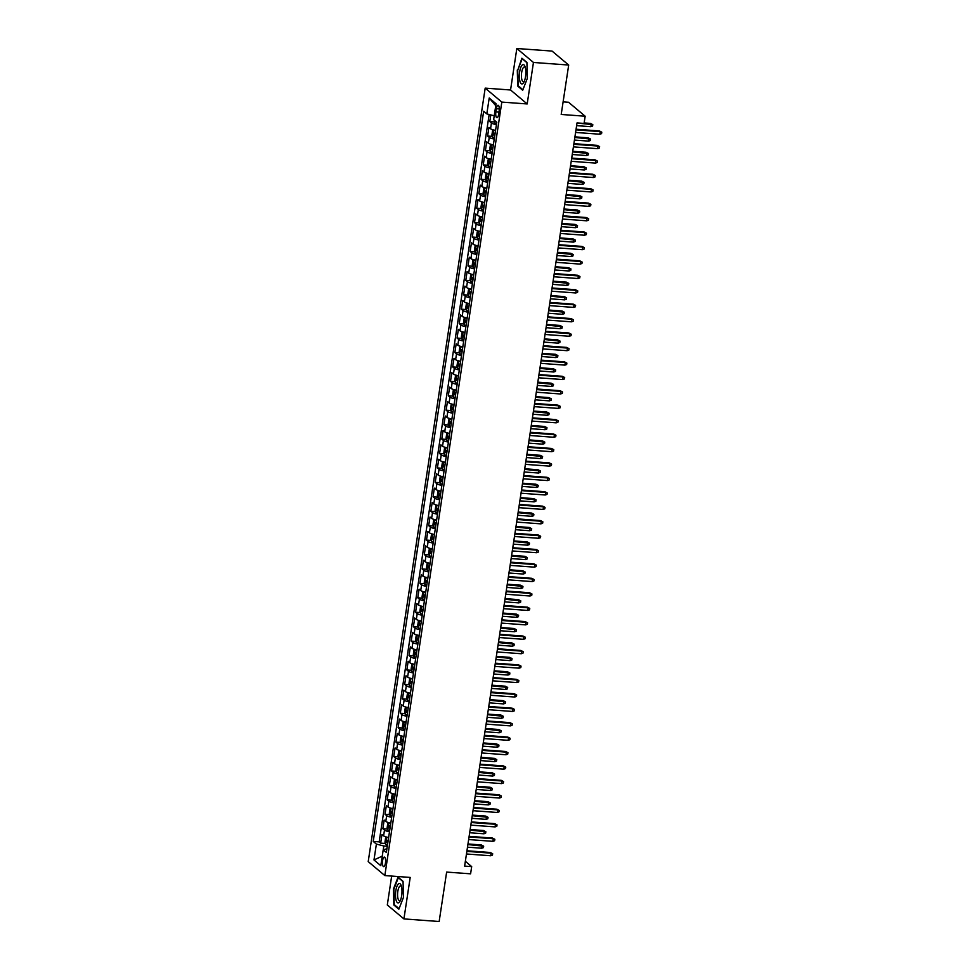 <?xml version="1.0" encoding="UTF-8"?>
<svg xmlns="http://www.w3.org/2000/svg" width="970" height="970" viewBox="0 0 970 970"><rect width="100%" height="100%" fill="white"/><g stroke="black" fill="none" stroke-linecap="round" stroke-linejoin="round"><path stroke-width="1.45" d="M385.454 863.082A4.789 1.564 -85.8 0 0 384.362 857.104A4.789 1.564 -85.8 0 0 382.58 860.669A4.789 1.564 -85.8 0 0 383.671 866.646A4.789 1.564 -85.8 0 0 385.454 863.082M391.674 876.08L387.309 904.962L403.92 918.917L439.155 921.5L446.636 872.078L470.595 873.824L471.687 866.61L465.357 861.299M485.194 88.124L368.212 861.615L384.835 875.57L501.817 102.093L485.194 88.124L510.559 89.992L527.183 103.948L533.451 62.456L516.828 48.5L510.559 89.992M516.828 48.5L552.063 51.083L568.687 65.038L561.206 114.46L585.165 116.218L568.553 102.262L563.121 101.862M533.451 62.456L568.687 65.038M490.796 114.921L489.789 121.602L494.494 121.953M495.561 130.38A5.978 1.297 -171.4 0 1 490.553 128.755L488.916 127.373L487.607 136.03L492.311 136.382M493.378 144.809A5.978 1.297 8.6 0 1 488.371 143.184L486.734 141.802L485.424 150.459L490.129 150.811M491.196 159.238A5.978 1.297 8.6 0 1 486.188 157.613L484.551 156.243L483.242 164.9L487.946 165.239M489.013 173.666A5.978 1.297 8.6 0 1 484.006 172.042L482.369 170.671L481.059 179.329L485.764 179.668M486.831 188.107A5.978 1.297 8.6 0 1 481.823 186.47L480.186 185.1L478.877 193.757L483.581 194.097M484.648 202.536A5.978 1.297 8.6 0 1 479.641 200.911L478.004 199.529L476.694 208.186L481.399 208.538M482.466 216.965A5.978 1.297 8.6 0 1 477.458 215.34L475.821 213.958L474.512 222.615L479.216 222.967M480.283 231.393A5.978 1.297 8.6 0 1 475.276 229.769L473.639 228.387L472.329 237.044L477.034 237.395M478.101 245.822A5.978 1.297 8.6 0 1 473.093 244.197L471.456 242.815L470.147 251.485L474.851 251.824M475.918 260.251A5.978 1.297 8.6 0 1 470.911 258.626L469.274 257.256L467.964 265.913L472.669 266.253M473.736 274.692A5.978 1.297 8.6 0 1 468.728 273.055L467.091 271.685L465.782 280.342L470.486 280.682M471.553 289.121A5.978 1.297 8.6 0 1 466.546 287.496L464.909 286.114L463.599 294.771L468.304 295.11M469.371 303.549A5.978 1.297 8.6 0 1 464.363 301.925L462.726 300.542L461.417 309.2L466.121 309.551M467.188 317.978A5.978 1.297 8.6 0 1 462.181 316.353L460.544 314.971L459.234 323.628L463.939 323.98M465.006 332.407A5.978 1.297 8.6 0 1 459.998 330.782L458.361 329.4L457.052 338.069L461.756 338.409M462.823 346.836A5.978 1.297 8.6 0 1 457.816 345.211L456.179 343.841L454.869 352.498L459.574 352.837M460.641 361.276A5.978 1.297 8.6 0 1 455.633 359.64L453.996 358.269L452.687 366.927L457.391 367.266M458.458 375.705A5.978 1.297 8.6 0 1 453.451 374.068L451.814 372.698L450.504 381.355L455.209 381.695M456.276 390.134A5.978 1.297 8.6 0 1 451.268 388.509L449.631 387.127L448.322 395.784L453.026 396.136M454.093 404.563A5.978 1.297 8.6 0 1 449.086 402.938L447.449 401.556L446.139 410.213L450.844 410.565M451.911 418.991A5.978 1.297 8.6 0 1 446.903 417.367L445.266 415.984L443.957 424.642L448.661 424.993M449.728 433.42A5.978 1.297 8.6 0 1 444.721 431.795L443.084 430.425L441.774 439.083L446.479 439.422M447.546 447.849A5.978 1.297 8.6 0 1 442.538 446.224L440.901 444.854L439.592 453.511L444.296 453.851M445.363 462.29A5.978 1.297 8.6 0 1 440.356 460.653L438.719 459.283L437.409 467.94L442.114 468.28M443.181 476.719A5.978 1.297 8.6 0 1 438.173 475.094L436.536 473.712L435.227 482.369L439.931 482.72M440.998 491.147A5.978 1.297 8.6 0 1 435.991 489.523L434.354 488.14L433.044 496.798L437.749 497.149M438.816 505.576A5.978 1.297 8.6 0 1 433.808 503.951L432.171 502.569L430.862 511.226L435.566 511.578M436.633 520.005A5.978 1.297 8.6 0 1 431.626 518.38L429.989 516.998L428.679 525.667L433.384 526.007M434.451 534.434A5.978 1.297 8.6 0 1 429.443 532.809L427.806 531.439L426.497 540.096L431.201 540.436M432.268 548.875A5.978 1.297 8.6 0 1 427.261 547.238L425.624 545.867L424.314 554.525L429.019 554.864M430.086 563.303A5.978 1.297 8.6 0 1 425.078 561.678L423.441 560.296L422.132 568.953L426.836 569.293M427.903 577.732A5.978 1.297 8.6 0 1 422.896 576.107L421.259 574.725L419.949 583.382L424.654 583.734M425.721 592.161A5.978 1.297 8.6 0 1 420.713 590.536L419.076 589.154L417.767 597.811L422.471 598.163M423.538 606.589A5.978 1.297 8.6 0 1 418.531 604.965L416.894 603.582L415.584 612.24L420.289 612.591M421.356 621.018A5.978 1.297 8.6 0 1 416.348 619.393L414.711 618.023L413.402 626.681L418.106 627.02M419.173 635.459A5.978 1.297 8.6 0 1 414.166 633.822L412.529 632.452L411.219 641.109L415.924 641.449M416.991 649.888A5.978 1.297 8.6 0 1 411.983 648.251L410.346 646.881L409.037 655.538L413.741 655.878M414.808 664.317A5.978 1.297 8.6 0 1 409.801 662.692L408.164 661.31L406.854 669.967L411.559 670.318M412.626 678.745A5.978 1.297 8.6 0 1 407.618 677.121L405.981 675.738L404.672 684.396L409.376 684.747M410.443 693.174A5.978 1.297 8.6 0 1 405.436 691.549L403.799 690.167L402.489 698.824L407.194 699.176M408.261 707.603A5.978 1.297 8.6 0 1 403.253 705.978L401.616 704.596L400.307 713.265L405.011 713.605M406.078 722.032A5.978 1.297 8.6 0 1 401.071 720.407L399.434 719.037L398.124 727.694L402.829 728.034M403.896 736.472A5.978 1.297 8.6 0 1 398.888 734.836L397.251 733.465L395.942 742.123L400.646 742.462M401.713 750.901A5.978 1.297 8.6 0 1 396.706 749.276L395.069 747.894L393.759 756.552L398.464 756.891M399.531 765.33A5.978 1.297 8.6 0 1 394.523 763.705L392.886 762.323L391.577 770.98L396.281 771.332M397.348 779.759A5.978 1.297 8.6 0 1 392.341 778.134L390.704 776.752L389.394 785.409L394.099 785.761M395.166 794.187A5.978 1.297 8.6 0 1 390.158 792.563L388.521 791.18L387.212 799.85L391.916 800.189M392.983 808.616A5.978 1.297 8.6 0 1 387.976 806.991L386.339 805.621L385.029 814.279L389.734 814.618M390.801 823.057A5.978 1.297 8.6 0 1 385.793 821.42L384.156 820.05L382.847 828.707L387.551 829.047M585.165 116.218L584.073 123.432L577.029 122.923L464.63 866.101L471.687 866.61M496.349 108.725L495.876 111.902A4.632 1.516 -85.8 0 0 496.931 117.697A4.632 1.516 -85.8 0 0 498.653 114.242L499.138 111.065A4.632 1.516 -85.8 0 0 498.083 105.269A4.632 1.516 -85.8 0 0 496.349 108.725L499.295 108.943M386.909 848.762L383.211 849.817L386.351 852.46L496.786 122.268L493.645 119.625L496.046 103.754L489.219 98.019L486.819 113.89L483.666 111.247L373.244 841.439L376.384 844.082L383.817 845.998L383.247 849.805M383.211 849.817L380.81 865.689L373.983 859.953L376.384 844.082M496.434 124.609A5.978 1.297 -171.4 0 1 491.426 122.984L489.789 121.602M489.159 114.496L379.161 841.875L380.664 843.136L385.369 843.476M388.618 837.486A5.978 1.297 8.6 0 1 383.611 835.849L381.974 834.479L380.664 843.136M389.491 831.714A5.978 1.297 -171.4 0 1 384.484 830.077L382.847 828.707M391.674 817.273A5.978 1.297 -171.4 0 1 386.666 815.649L385.029 814.279M393.856 802.845A5.978 1.297 -171.4 0 1 388.849 801.22L387.212 799.85M396.039 788.416A5.978 1.297 -171.4 0 1 391.031 786.791L389.394 785.409M398.221 773.987A5.978 1.297 -171.4 0 1 393.214 772.362L391.577 770.98M400.404 759.558A5.978 1.297 -171.4 0 1 395.396 757.934L393.759 756.552M402.586 745.13A5.978 1.297 -171.4 0 1 397.579 743.493L395.942 742.123M404.769 730.701A5.978 1.297 -171.4 0 1 399.761 729.064L398.124 727.694M406.951 716.26A5.978 1.297 -171.4 0 1 401.944 714.635L400.307 713.265M409.134 701.831A5.978 1.297 -171.4 0 1 404.126 700.207L402.489 698.824M411.316 687.403A5.978 1.297 -171.4 0 1 406.309 685.778L404.672 684.396M413.499 672.974A5.978 1.297 -171.4 0 1 408.491 671.349L406.854 669.967M415.681 658.545A5.978 1.297 -171.4 0 1 410.674 656.92L409.037 655.538M417.864 644.116A5.978 1.297 -171.4 0 1 412.856 642.479L411.219 641.109M420.046 629.676A5.978 1.297 -171.4 0 1 415.039 628.051L413.402 626.681M422.229 615.247A5.978 1.297 -171.4 0 1 417.221 613.622L415.584 612.24M424.411 600.818A5.978 1.297 -171.4 0 1 419.404 599.193L417.767 597.811M426.594 586.389A5.978 1.297 -171.4 0 1 421.586 584.764L419.949 583.382M428.776 571.961A5.978 1.297 -171.4 0 1 423.769 570.336L422.132 568.953M430.959 557.532A5.978 1.297 -171.4 0 1 425.951 555.895L424.314 554.525M433.141 543.091A5.978 1.297 -171.4 0 1 428.134 541.466L426.497 540.096M435.324 528.662A5.978 1.297 -171.4 0 1 430.316 527.037L428.679 525.667M437.506 514.233A5.978 1.297 -171.4 0 1 432.499 512.609L430.862 511.226M439.689 499.805A5.978 1.297 -171.4 0 1 434.681 498.18L433.044 496.798M441.871 485.376A5.978 1.297 -171.4 0 1 436.864 483.751L435.227 482.369M444.054 470.947A5.978 1.297 -171.4 0 1 439.046 469.31L437.409 467.94M446.236 456.518A5.978 1.297 -171.4 0 1 441.229 454.882L439.592 453.511M448.419 442.077A5.978 1.297 -171.4 0 1 443.411 440.453L441.774 439.083M450.601 427.649A5.978 1.297 -171.4 0 1 445.594 426.024L443.957 424.642M452.784 413.22A5.978 1.297 -171.4 0 1 447.776 411.595L446.139 410.213M454.966 398.791A5.978 1.297 -171.4 0 1 449.959 397.166L448.322 395.784M457.149 384.362A5.978 1.297 -171.4 0 1 452.141 382.738L450.504 381.355M459.331 369.934A5.978 1.297 -171.4 0 1 454.324 368.297L452.687 366.927M461.514 355.493A5.978 1.297 -171.4 0 1 456.506 353.868L454.869 352.498M463.696 341.064A5.978 1.297 -171.4 0 1 458.689 339.439L457.052 338.069M465.879 326.635A5.978 1.297 -171.4 0 1 460.871 325.011L459.234 323.628M468.061 312.207A5.978 1.297 -171.4 0 1 463.054 310.582L461.417 309.2M470.244 297.778A5.978 1.297 -171.4 0 1 465.236 296.153L463.599 294.771M472.426 283.349A5.978 1.297 -171.4 0 1 467.419 281.712L465.782 280.342M474.609 268.92A5.978 1.297 -171.4 0 1 469.601 267.284L467.964 265.913M476.791 254.479A5.978 1.297 -171.4 0 1 471.784 252.855L470.147 251.485M478.974 240.051A5.978 1.297 -171.4 0 1 473.966 238.426L472.329 237.044M481.156 225.622A5.978 1.297 -171.4 0 1 476.149 223.997L474.512 222.615M483.339 211.193A5.978 1.297 -171.4 0 1 478.331 209.569L476.694 208.186M485.521 196.764A5.978 1.297 -171.4 0 1 480.514 195.14L478.877 193.757M487.704 182.336A5.978 1.297 -171.4 0 1 482.696 180.699L481.059 179.329M489.886 167.895A5.978 1.297 -171.4 0 1 484.879 166.27L483.242 164.9M492.069 153.466A5.978 1.297 -171.4 0 1 487.061 151.841L485.424 150.459M494.251 139.037A5.978 1.297 -171.4 0 1 489.244 137.413L487.607 136.03M527.183 103.948L501.817 102.093M403.92 918.917L410.201 877.426L384.835 875.57M387.297 846.252L383.817 845.998M494.215 115.806L486.819 113.89M379.161 841.875L373.244 841.439M495.755 105.681L489.219 98.019M373.983 859.953L382.253 856.122M517.301 70.034L517.701 86.063L522.697 90.271L527.316 78.449L526.916 62.419L521.909 58.212L517.786 70.07M398.852 909.205L403.459 897.383L403.059 881.354L398.052 877.147L393.444 888.981L393.844 904.998L398.852 909.205M518.611 86.136L517.701 86.063M394.766 905.071L393.844 904.998M575.986 129.859L600.224 131.629L599.411 130.95L601.788 132.187L600.224 131.629L599.824 134.224L575.586 132.453M599.411 130.95L576.071 129.24M601.788 132.187L601.57 133.63L599.824 134.224M494.154 120.062L494.761 122.802A3.965 0.861 8.6 0 0 496.591 123.554M590.427 123.408L592.803 124.645L592.585 126.088L590.839 126.682L591.239 124.087L590.427 123.408L584.146 122.947M592.803 124.645L577.017 123.044M590.839 126.682L576.616 125.639M525.51 76.715A9.724 3.177 -85.8 0 0 525.049 66.639A9.724 3.177 -85.8 0 0 519.665 71.804A9.724 3.177 -85.8 0 0 520.259 82.244A9.724 3.177 -85.8 0 0 523.921 82.159A9.724 3.177 -85.8 0 0 525.51 76.715M525.388 67.791A7.36 2.401 -85.8 0 0 524.406 67.015A7.36 2.401 -85.8 0 0 521.666 72.495A7.36 2.401 -85.8 0 0 523.339 81.698A7.36 2.401 -85.8 0 0 524.406 81.068M522.915 89.737L518.125 85.712L517.737 70.192L522.199 58.733L526.916 62.698M401.422 886.301A9.724 3.177 -85.8 0 0 401.204 885.574A9.724 3.177 -85.8 0 0 396.766 886.786A9.724 3.177 -85.8 0 0 396.051 900.099A9.724 3.177 -85.8 0 0 400.064 901.106A9.724 3.177 -85.8 0 0 401.422 886.301M401.531 886.738A7.36 2.401 -85.8 0 0 400.561 885.962A7.36 2.401 -85.8 0 0 397.991 890.424A7.36 2.401 -85.8 0 0 397.979 898.511A7.36 2.401 -85.8 0 0 399.482 900.633A7.36 2.401 -85.8 0 0 400.561 900.002M399.058 908.672L394.269 904.658L393.881 889.126L398.355 877.668L403.071 881.633M573.803 144.287L598.041 146.058L597.229 145.379L599.605 146.628L598.041 146.058L597.641 148.665L573.403 146.882M597.229 145.379L573.888 143.669M599.605 146.628L599.387 148.07L597.641 148.665M571.621 158.716L595.859 160.487L595.046 159.808L597.423 161.056L595.859 160.487L595.459 163.093L571.221 161.311M595.046 159.808L571.706 158.098M597.423 161.056L597.205 162.499L595.459 163.093M569.438 173.145L593.676 174.927L592.864 174.248L595.24 175.485L593.676 174.927L593.276 177.522L569.038 175.74M592.864 174.248L569.523 172.539M595.24 175.485L595.022 176.928L593.276 177.522M567.256 187.574L591.494 189.356L590.682 188.677L593.058 189.914L591.494 189.356L591.094 191.951L566.856 190.181M590.682 188.677L567.341 186.967M593.058 189.914L592.84 191.357L591.094 191.951M493.839 130.028L492.554 130.707L491.899 135.036L492.578 137.231A3.965 0.861 8.6 0 0 494.409 137.982M493.669 130.016A3.965 0.861 8.6 0 0 495.5 130.768M495.088 133.508A3.965 0.861 -171.4 0 1 493.766 133.06L493.5 134.794A3.965 0.861 8.6 0 0 494.821 135.242M588.244 137.837L590.621 139.074L590.403 140.517L588.657 141.111L589.057 138.516L588.244 137.837L574.919 136.855M590.621 139.074L574.834 137.473M588.657 141.111L574.434 140.068M491.657 144.469L490.371 145.136L489.717 149.465L490.396 151.672A3.965 0.861 8.6 0 0 492.226 152.411M491.487 144.445A3.965 0.861 8.6 0 0 493.318 145.197M492.905 147.937A3.965 0.861 -171.4 0 1 491.584 147.488L491.317 149.222A3.965 0.861 8.6 0 0 492.639 149.671M586.062 152.266L588.438 153.502L588.22 154.945L586.474 155.54L586.874 152.945L586.062 152.266L572.736 151.296M588.438 153.502L572.652 151.902M586.474 155.54L572.251 154.497M489.474 158.898L488.189 159.565L487.534 163.894L488.213 166.1A3.965 0.861 8.6 0 0 490.044 166.84M489.304 158.886A3.965 0.861 8.6 0 0 491.135 159.626M490.723 162.366A3.965 0.861 -171.4 0 1 489.401 161.917L489.135 163.651A3.965 0.861 8.6 0 0 490.456 164.1M583.879 166.694L586.256 167.931L586.038 169.374L584.292 169.968L584.692 167.373L583.879 166.694L570.554 165.725M586.256 167.931L570.469 166.331M584.292 169.968L570.069 168.938M487.292 173.327L486.006 174.006L485.352 178.334L486.031 180.529A3.965 0.861 8.6 0 0 487.861 181.281M487.122 173.315A3.965 0.861 8.6 0 0 488.953 174.054M488.541 176.807A3.965 0.861 -171.4 0 1 487.219 176.346L486.952 178.08A3.965 0.861 8.6 0 0 488.274 178.529M581.697 181.123L584.073 182.372L583.855 183.815L582.109 184.409L582.509 181.802L581.697 181.123L568.371 180.153M584.073 182.372L568.287 180.76M582.109 184.409L567.886 183.366M565.073 202.002L589.311 203.785L588.499 203.106L590.875 204.343L589.311 203.785L588.911 206.38L564.673 204.609M588.499 203.106L565.158 201.396M590.875 204.343L590.657 205.785L588.911 206.38M485.109 187.756L483.824 188.435L483.169 192.763L483.848 194.958A3.965 0.861 8.6 0 0 485.679 195.71M484.939 187.743A3.965 0.861 8.6 0 0 486.77 188.495M486.358 191.235A3.965 0.861 -171.4 0 1 485.036 190.775L484.77 192.509A3.965 0.861 8.6 0 0 486.091 192.969M579.514 195.564L581.891 196.801L581.673 198.244L579.927 198.838L580.327 196.243L579.514 195.564L566.189 194.582M581.891 196.801L566.104 195.2M579.927 198.838L565.704 197.795M562.891 216.443L587.129 218.214L586.316 217.535L588.693 218.771L587.129 218.214L586.729 220.808L562.491 219.038M586.316 217.535L562.976 215.825M588.693 218.771L588.475 220.214L586.729 220.808M482.927 202.184L481.641 202.863L480.987 207.192L481.666 209.387A3.965 0.861 8.6 0 0 483.496 210.138M482.757 202.172A3.965 0.861 8.6 0 0 484.588 202.924M484.175 205.664A3.965 0.861 -171.4 0 1 482.854 205.216L482.587 206.937A3.965 0.861 8.6 0 0 483.909 207.398M577.332 209.993L579.708 211.23L579.49 212.672L577.744 213.267L578.144 210.672L577.332 209.993L564.006 209.011M579.708 211.23L563.922 209.629M577.744 213.267L563.521 212.224M560.708 230.872L584.946 232.642L584.134 231.963L586.51 233.2L584.946 232.642L584.546 235.237L560.308 233.467M584.134 231.963L560.793 230.254M586.51 233.2L586.292 234.643L584.546 235.237M480.744 216.613L479.459 217.292L478.804 221.621L479.483 223.815A3.965 0.861 8.6 0 0 481.314 224.567M480.574 216.601A3.965 0.861 8.6 0 0 482.405 217.353M481.993 220.093A3.965 0.861 -171.4 0 1 480.671 219.644L480.405 221.378A3.965 0.861 8.6 0 0 481.726 221.827M575.149 224.422L577.526 225.658L577.308 227.101L575.574 227.695L575.962 225.101L575.149 224.422L561.824 223.439M577.526 225.658L561.739 224.058M575.574 227.695L561.339 226.653M558.526 245.301L582.764 247.071L581.951 246.392L584.328 247.641L582.764 247.071L582.364 249.678L558.126 247.896M581.951 246.392L558.611 244.683M584.328 247.641L584.11 249.084L582.364 249.678M478.574 231.054L477.276 231.721L476.622 236.049L477.301 238.256A3.965 0.861 8.6 0 0 479.132 238.996M478.392 231.03A3.965 0.861 8.6 0 0 480.223 231.781M479.81 234.522A3.965 0.861 -171.4 0 1 478.489 234.073L478.222 235.807A3.965 0.861 8.6 0 0 479.544 236.256M572.967 238.85L575.343 240.087L575.125 241.53L573.391 242.124L573.779 239.529L572.967 238.85L559.641 237.88M575.343 240.087L559.557 238.487M573.391 242.124L559.156 241.081M556.343 259.73L580.581 261.512L579.769 260.833L582.145 262.07L580.581 261.512L580.181 264.107L555.943 262.324M579.769 260.833L556.428 259.123M582.145 262.07L581.927 263.513L580.181 264.107M476.391 245.483L475.094 246.15L474.439 250.478L475.118 252.685A3.965 0.861 8.6 0 0 476.949 253.425M476.209 245.471A3.965 0.861 8.6 0 0 478.04 246.21M477.628 248.95A3.965 0.861 -171.4 0 1 476.306 248.502L476.04 250.236A3.965 0.861 8.6 0 0 477.361 250.684M570.784 253.279L573.161 254.516L572.943 255.959L571.209 256.553L571.597 253.958L570.784 253.279L557.459 252.309M573.161 254.516L557.374 252.915M571.209 256.553L556.974 255.51M554.161 274.158L578.399 275.941L577.587 275.262L579.963 276.498L578.399 275.941L577.999 278.535L553.761 276.753M577.587 275.262L554.246 273.552M579.963 276.498L579.745 277.941L577.999 278.535M474.209 259.911L472.911 260.59L472.257 264.919L472.936 267.114A3.965 0.861 8.6 0 0 474.766 267.853M474.027 259.899A3.965 0.861 8.6 0 0 475.858 260.639M475.445 263.391A3.965 0.861 -171.4 0 1 474.124 262.931L473.857 264.664A3.965 0.861 8.6 0 0 475.179 265.113M568.602 267.708L570.978 268.957L570.76 270.4L569.026 270.994L569.414 268.387L568.602 267.708L555.276 266.738M570.978 268.957L555.192 267.344M569.026 270.994L554.791 269.951M551.978 288.587L576.216 290.369L575.404 289.69L577.78 290.927L576.216 290.369L575.816 292.964L551.578 291.194M575.404 289.69L552.063 287.981M577.78 290.927L577.562 292.37L575.816 292.964M472.026 274.34L470.729 275.019L470.074 279.348L470.753 281.542A3.965 0.861 8.6 0 0 472.584 282.294M471.844 274.328A3.965 0.861 8.6 0 0 473.675 275.08M473.263 277.82A3.965 0.861 -171.4 0 1 471.941 277.359L471.675 279.093A3.965 0.861 8.6 0 0 472.996 279.554M566.419 282.149L568.796 283.385L568.578 284.828L566.844 285.423L567.232 282.828L566.419 282.149L553.094 281.167M568.796 283.385L553.009 281.785M566.844 285.423L552.609 284.38M549.796 303.028L574.034 304.798L573.221 304.119L575.598 305.356L574.034 304.798L573.634 307.393L549.396 305.623M573.221 304.119L549.881 302.41M575.598 305.356L575.38 306.799L573.634 307.393M469.844 288.769L468.546 289.448L467.892 293.777L468.571 295.971A3.965 0.861 8.6 0 0 470.401 296.723M469.662 288.757A3.965 0.861 8.6 0 0 471.493 289.509M471.08 292.249A3.965 0.861 -171.4 0 1 469.759 291.8L469.492 293.522A3.965 0.861 8.6 0 0 470.814 293.983M564.237 296.577L566.613 297.814L566.395 299.257L564.661 299.851L565.049 297.256L564.237 296.577L550.911 295.595M566.613 297.814L550.827 296.214M564.661 299.851L550.426 298.808M467.661 303.198L466.364 303.877L465.709 308.205L466.388 310.4A3.965 0.861 8.6 0 0 468.219 311.152M467.479 303.186A3.965 0.861 8.6 0 0 469.31 303.937M468.898 306.678A3.965 0.861 -171.4 0 1 467.576 306.229L467.31 307.963A3.965 0.861 8.6 0 0 468.631 308.411M562.054 311.006L564.431 312.243L564.213 313.686L562.479 314.28L562.867 311.685L562.054 311.006L548.729 310.024M564.431 312.243L548.644 310.642M562.479 314.28L548.244 313.237M465.479 317.626L464.181 318.305L463.527 322.634L464.206 324.829A3.965 0.861 8.6 0 0 466.036 325.58M465.297 317.614A3.965 0.861 8.6 0 0 467.128 318.366M466.715 321.106A3.965 0.861 -171.4 0 1 465.394 320.658L465.127 322.392A3.965 0.861 8.6 0 0 466.449 322.84M559.872 325.435L562.248 326.672L562.03 328.115L560.296 328.709L560.684 326.114L559.872 325.435L546.546 324.453M562.248 326.672L546.462 325.071M560.296 328.709L546.062 327.666M547.613 317.457L571.851 319.227L571.039 318.548L573.415 319.785L571.851 319.227L571.451 321.822L547.213 320.051M571.039 318.548L547.698 316.838M573.415 319.785L573.197 321.228L571.451 321.822M545.431 331.886L569.669 333.656L568.856 332.977L571.233 334.226L569.669 333.656L569.269 336.263L545.031 334.48M568.856 332.977L545.516 331.267M571.233 334.226L571.015 335.668L569.269 336.263M543.249 346.314L567.486 348.084L566.674 347.405L569.05 348.654L567.486 348.084L567.086 350.691L542.848 348.909M566.674 347.405L543.333 345.696M569.05 348.654L568.832 350.097L567.086 350.691M463.296 332.067L461.999 332.734L461.344 337.063L462.023 339.27A3.965 0.861 8.6 0 0 463.854 340.009M463.114 332.055A3.965 0.861 8.6 0 0 464.945 332.795M464.533 335.535A3.965 0.861 -171.4 0 1 463.211 335.087L462.945 336.82A3.965 0.861 8.6 0 0 464.266 337.269M557.689 339.864L560.066 341.1L559.848 342.543L558.114 343.137L558.502 340.543L557.689 339.864L544.364 338.894M560.066 341.1L544.279 339.5M558.114 343.137L543.879 342.095M541.066 360.743L565.304 362.525L564.491 361.846L566.868 363.083L565.304 362.525L564.904 365.12L540.666 363.338M564.491 361.846L541.151 360.137M566.868 363.083L566.65 364.526L564.904 365.12M461.114 346.496L459.816 347.163L459.162 351.504L459.841 353.698A3.965 0.861 8.6 0 0 461.671 354.438M460.932 346.484A3.965 0.861 8.6 0 0 462.763 347.224M462.35 349.964A3.965 0.861 -171.4 0 1 461.029 349.515L460.762 351.249A3.965 0.861 8.6 0 0 462.084 351.698M555.507 354.292L557.883 355.541L557.665 356.984L555.931 357.578L556.319 354.971L555.507 354.292L542.182 353.322M557.883 355.541L542.097 353.929M555.931 357.578L541.696 356.536M538.883 375.172L563.121 376.954L562.309 376.275L564.686 377.512L563.121 376.954L562.721 379.549L538.483 377.779M562.309 376.275L538.968 374.565M564.686 377.512L564.467 378.955L562.721 379.549M458.931 360.925L457.634 361.604L456.979 365.933L457.658 368.127A3.965 0.861 8.6 0 0 459.489 368.879M458.749 360.913A3.965 0.861 8.6 0 0 460.58 361.664M460.168 364.405A3.965 0.861 -171.4 0 1 458.846 363.944L458.58 365.678A3.965 0.861 8.6 0 0 459.901 366.126M553.324 368.721L555.701 369.97L555.483 371.413L553.749 372.007L554.137 369.4L553.324 368.721L539.999 367.751M555.701 369.97L539.914 368.37M553.749 372.007L539.514 370.964M536.701 389.613L560.939 391.383L560.126 390.704L562.503 391.941L560.939 391.383L560.539 393.978L536.301 392.207M560.126 390.704L536.786 388.994M562.503 391.941L562.285 393.383L560.539 393.978M456.749 375.354L455.451 376.033L454.797 380.361L455.476 382.556A3.965 0.861 8.6 0 0 457.306 383.308M456.567 375.341A3.965 0.861 8.6 0 0 458.398 376.093M457.986 378.833A3.965 0.861 -171.4 0 1 456.664 378.385L456.397 380.107A3.965 0.861 8.6 0 0 457.719 380.567M551.142 383.162L553.518 384.399L553.3 385.842L551.566 386.436L551.954 383.841L551.142 383.162L537.817 382.18M553.518 384.399L537.732 382.798M551.566 386.436L537.332 385.393M534.518 404.041L558.756 405.812L557.944 405.133L560.32 406.369L558.756 405.812L558.356 408.406L534.118 406.636M557.944 405.133L534.603 403.423M560.32 406.369L560.102 407.812L558.356 408.406M454.566 389.782L453.269 390.461L452.614 394.79L453.293 396.985A3.965 0.861 8.6 0 0 455.124 397.736M454.384 389.77A3.965 0.861 8.6 0 0 456.215 390.522M455.803 393.262A3.965 0.861 -171.4 0 1 454.481 392.814L454.215 394.535A3.965 0.861 8.6 0 0 455.536 394.996M548.959 397.591L551.336 398.828L551.118 400.27L549.384 400.865L549.772 398.27L548.959 397.591L535.634 396.609M551.336 398.828L535.549 397.227M549.384 400.865L535.149 399.822M532.336 418.47L556.574 420.24L555.761 419.561L558.138 420.798L556.574 420.24L556.174 422.835L531.936 421.065M555.761 419.561L532.421 417.852M558.138 420.798L557.92 422.253L556.174 422.835M452.384 404.211L451.086 404.89L450.432 409.219L451.111 411.413A3.965 0.861 8.6 0 0 452.941 412.165M452.202 404.199A3.965 0.861 8.6 0 0 454.033 404.951M453.62 407.691A3.965 0.861 -171.4 0 1 452.299 407.242L452.032 408.976A3.965 0.861 8.6 0 0 453.354 409.425M546.777 412.02L549.153 413.256L548.935 414.699L547.201 415.293L547.589 412.699L546.777 412.02L533.451 411.037M549.153 413.256L533.367 411.656M547.201 415.293L532.966 414.251M530.154 432.899L554.391 434.669L553.579 433.99L555.955 435.239L554.391 434.669L553.991 437.276L529.753 435.494M553.579 433.99L530.238 432.28M555.955 435.239L555.737 436.682L553.991 437.276M450.201 418.652L448.904 419.319L448.249 423.647L448.928 425.854A3.965 0.861 8.6 0 0 450.759 426.594M450.019 418.628A3.965 0.861 8.6 0 0 451.85 419.379M451.438 422.12A3.965 0.861 -171.4 0 1 450.116 421.671L449.85 423.405A3.965 0.861 8.6 0 0 451.171 423.854M544.594 426.448L546.971 427.685L546.753 429.128L545.019 429.722L545.407 427.127L544.594 426.448L531.269 425.478M546.971 427.685L531.184 426.085M545.019 429.722L530.784 428.679M527.971 447.328L552.209 449.11L551.396 448.431L553.773 449.668L552.209 449.11L551.809 451.705L527.571 449.922M551.396 448.431L528.056 446.721M553.773 449.668L553.555 451.111L551.809 451.705M448.019 433.081L446.721 433.748L446.067 438.076L446.746 440.283A3.965 0.861 8.6 0 0 448.576 441.023M447.837 433.069A3.965 0.861 8.6 0 0 449.668 433.808M449.255 436.548A3.965 0.861 -171.4 0 1 447.934 436.1L447.667 437.834A3.965 0.861 8.6 0 0 448.989 438.282M542.412 440.877L544.788 442.114L544.57 443.557L542.836 444.151L543.224 441.556L542.412 440.877L529.087 439.907M544.788 442.114L529.002 440.513M542.836 444.151L528.601 443.12M525.788 461.756L550.026 463.539L549.214 462.86L551.591 464.096L550.026 463.539L549.626 466.133L525.388 464.363M549.214 462.86L525.873 461.15M551.591 464.096L551.372 465.539L549.626 466.133M523.606 476.185L547.844 477.967L547.031 477.288L549.408 478.525L547.844 477.967L547.444 480.562L523.206 478.792M547.031 477.288L523.691 475.579M549.408 478.525L549.19 479.968L547.444 480.562M521.423 490.626L545.661 492.396L544.849 491.717L547.225 492.954L545.661 492.396L545.261 494.991L521.023 493.221M544.849 491.717L521.508 490.008M547.225 492.954L547.007 494.397L545.261 494.991M445.836 447.509L444.539 448.188L443.884 452.517L444.563 454.712A3.965 0.861 8.6 0 0 446.394 455.463M445.654 447.497A3.965 0.861 8.6 0 0 447.485 448.237M447.073 450.989A3.965 0.861 -171.4 0 1 445.751 450.529L445.485 452.262A3.965 0.861 8.6 0 0 446.806 452.711M540.229 455.306L542.606 456.555L542.388 457.998L540.654 458.592L541.042 455.985L540.229 455.306L526.904 454.336M542.606 456.555L526.819 454.942M540.654 458.592L526.419 457.549M443.654 461.938L442.356 462.617L441.702 466.946L442.381 469.14A3.965 0.861 8.6 0 0 444.212 469.892M443.472 461.926A3.965 0.861 8.6 0 0 445.303 462.678M444.89 465.418A3.965 0.861 -171.4 0 1 443.569 464.957L443.302 466.691A3.965 0.861 8.6 0 0 444.624 467.152M538.047 469.747L540.423 470.983L540.205 472.426L538.471 473.02L538.859 470.426L538.047 469.747L524.721 468.765M540.423 470.983L524.637 469.383M538.471 473.02L524.236 471.978M441.471 476.367L440.174 477.046L439.519 481.375L440.174 483.521A3.965 0.861 8.6 0 0 442.029 484.321M441.289 476.355A3.965 0.861 8.6 0 0 443.12 477.107M440.174 483.521L441.253 476.379M442.708 479.847A3.965 0.861 -171.4 0 1 441.386 479.398L441.12 481.12A3.965 0.861 8.6 0 0 442.441 481.581M535.864 484.175L538.241 485.412L538.023 486.855L536.289 487.449L536.677 484.854L535.864 484.175L522.539 483.193M538.241 485.412L522.454 483.812M536.289 487.449L522.054 486.406M519.241 505.055L543.479 506.825L542.666 506.146L545.043 507.383L543.479 506.825L543.079 509.42L518.841 507.649M542.666 506.146L519.326 504.436M545.043 507.383L544.825 508.826L543.079 509.42M439.289 490.796L437.991 491.475L437.337 495.803L437.991 497.949A3.965 0.861 8.6 0 0 439.846 498.75M439.107 490.784A3.965 0.861 8.6 0 0 440.938 491.535M437.991 497.949L439.07 490.808M440.525 494.276A3.965 0.861 -171.4 0 1 439.204 493.827L438.937 495.561A3.965 0.861 8.6 0 0 440.259 496.009M533.682 498.604L536.058 499.841L535.84 501.284L534.106 501.878L534.494 499.283L533.682 498.604L520.356 497.622M536.058 499.841L520.272 498.24M534.106 501.878L519.871 500.835M517.058 519.483L541.296 521.254L540.484 520.575L542.861 521.824L541.296 521.254L540.908 523.861L516.658 522.078M540.484 520.575L517.143 518.865M542.861 521.824L542.642 523.266L540.908 523.861M437.106 505.237L435.809 505.903L435.154 510.232L435.809 512.378A3.965 0.861 8.6 0 0 437.664 513.178M436.924 505.212A3.965 0.861 8.6 0 0 438.755 505.964M435.809 512.378L436.888 505.237M438.343 508.704A3.965 0.861 -171.4 0 1 437.021 508.256L436.755 509.99A3.965 0.861 8.6 0 0 438.076 510.438M531.499 513.033L533.876 514.27L533.658 515.713L531.924 516.307L532.312 513.712L531.499 513.033L518.174 512.063M533.876 514.27L518.089 512.669M531.924 516.307L517.689 515.264M514.876 533.912L539.114 535.695L538.301 535.016L540.678 536.252L539.114 535.695L538.726 538.289L514.476 536.507M538.301 535.016L514.961 533.306M540.678 536.252L540.46 537.695L538.726 538.289M434.924 519.665L433.626 520.332L432.972 524.661L433.651 526.868A3.965 0.861 8.6 0 0 435.481 527.607M434.742 519.653A3.965 0.861 8.6 0 0 436.573 520.393M436.161 523.133A3.965 0.861 -171.4 0 1 434.839 522.684L434.572 524.418A3.965 0.861 8.6 0 0 435.894 524.867M529.317 527.462L531.693 528.698L531.475 530.141L529.741 530.736L530.129 528.141L529.317 527.462L515.991 526.492M531.693 528.698L515.907 527.098M529.741 530.736L515.506 529.693M512.693 548.341L536.931 550.123L536.119 549.444L538.495 550.681L536.931 550.123L536.543 552.718L512.293 550.936M536.119 549.444L512.778 547.735M538.495 550.681L538.277 552.124L536.543 552.718M432.741 534.094L431.444 534.773L430.789 539.102L431.468 541.296A3.965 0.861 8.6 0 0 433.299 542.036M432.559 534.082A3.965 0.861 8.6 0 0 434.39 534.822M433.978 537.574A3.965 0.861 -171.4 0 1 432.656 537.113L432.39 538.847A3.965 0.861 8.6 0 0 433.711 539.296M527.134 541.89L529.511 543.139L529.293 544.582L527.559 545.176L527.947 542.569L527.134 541.89L513.809 540.92M529.511 543.139L513.724 541.527M527.559 545.176L513.324 544.134M510.511 562.77L534.749 564.552L533.937 563.873L536.313 565.11L534.749 564.552L534.361 567.147L510.111 565.377M533.937 563.873L510.596 562.163M536.313 565.11L536.095 566.553L534.361 567.147M508.328 577.211L532.566 578.981L531.754 578.302L534.13 579.539L532.566 578.981L532.178 581.576L507.928 579.805M531.754 578.302L508.413 576.592M534.13 579.539L533.912 580.981L532.178 581.576M506.146 591.639L530.384 593.41L529.571 592.731L531.948 593.967L530.384 593.41L529.996 596.004L505.746 594.234M529.571 592.731L506.231 591.021M531.948 593.967L531.73 595.41L529.996 596.004M430.559 548.523L429.261 549.202L428.607 553.53L429.286 555.725A3.965 0.861 8.6 0 0 431.116 556.477M430.377 548.511A3.965 0.861 8.6 0 0 432.208 549.262M431.795 552.003A3.965 0.861 -171.4 0 1 430.474 551.542L430.207 553.276A3.965 0.861 8.6 0 0 431.529 553.737M524.952 556.319L527.328 557.568L527.11 559.011L525.376 559.605L525.764 556.998L524.952 556.319L511.626 555.349M527.328 557.568L511.542 555.968M525.376 559.605L511.141 558.562M428.376 562.952L427.079 563.631L426.424 567.959L427.103 570.154A3.965 0.861 8.6 0 0 428.934 570.906M428.194 562.939A3.965 0.861 8.6 0 0 430.025 563.691M429.613 566.432A3.965 0.861 -171.4 0 1 428.291 565.983L428.025 567.705A3.965 0.861 8.6 0 0 429.346 568.165M522.769 570.76L525.146 571.997L524.928 573.44L523.194 574.034L523.582 571.439L522.769 570.76L509.444 569.778M525.146 571.997L509.359 570.396M523.194 574.034L508.959 572.991M426.194 577.38L424.896 578.059L424.242 582.388L424.921 584.583A3.965 0.861 8.6 0 0 426.751 585.334M426.012 577.368A3.965 0.861 8.6 0 0 427.843 578.12M427.43 580.86A3.965 0.861 -171.4 0 1 426.109 580.412L425.842 582.145A3.965 0.861 8.6 0 0 427.164 582.594M520.587 585.189L522.963 586.426L522.745 587.868L521.011 588.463L521.399 585.868L520.587 585.189L507.261 584.207M522.963 586.426L507.177 584.825M521.011 588.463L506.776 587.42M503.963 606.068L528.201 607.838L527.389 607.159L529.765 608.408L528.201 607.838L527.813 610.445L503.563 608.663M527.389 607.159L504.048 605.45M529.765 608.408L529.547 609.851L527.813 610.445M424.011 591.809L422.714 592.488L422.059 596.817L422.738 599.011A3.965 0.861 8.6 0 0 424.569 599.763M422.714 598.963L423.805 591.821A3.965 0.861 8.6 0 0 425.66 592.549M425.248 595.289A3.965 0.861 -171.4 0 1 423.926 594.84L423.66 596.574A3.965 0.861 8.6 0 0 424.981 597.023M518.404 599.618L520.781 600.854L520.563 602.297L518.829 602.891L519.217 600.297L518.404 599.618L505.079 598.635M520.781 600.854L504.994 599.254M518.829 602.891L504.594 601.849M501.781 620.497L526.019 622.267L525.207 621.588L527.583 622.837L526.019 622.267L525.631 624.874L501.381 623.092M525.207 621.588L501.866 619.878M527.583 622.837L527.365 624.28L525.631 624.874M421.829 606.25L420.531 606.917L419.877 611.245L420.556 613.452A3.965 0.861 8.6 0 0 422.387 614.192M420.531 613.392L421.623 606.25A3.965 0.861 8.6 0 0 423.478 606.977M423.065 609.718A3.965 0.861 -171.4 0 1 421.744 609.269L421.477 611.003A3.965 0.861 8.6 0 0 422.799 611.452M516.222 614.046L518.598 615.283L518.38 616.726L516.646 617.32L517.034 614.725L516.222 614.046L502.896 613.076M518.598 615.283L502.812 613.683M516.646 617.32L502.411 616.277M499.599 634.926L523.836 636.708L523.024 636.029L525.4 637.266L523.836 636.708L523.448 639.303L499.198 637.52M523.024 636.029L499.683 634.319M525.4 637.266L525.182 638.709L523.448 639.303M419.646 620.679L418.349 621.346L417.694 625.686L418.373 627.881A3.965 0.861 8.6 0 0 420.204 628.621M418.349 627.82L419.44 620.679A3.965 0.861 8.6 0 0 421.295 621.406M420.883 624.146A3.965 0.861 -171.4 0 1 419.561 623.698L419.295 625.432A3.965 0.861 8.6 0 0 420.616 625.88M514.039 628.475L516.416 629.724L516.198 631.167L514.464 631.761L514.852 629.154L514.039 628.475L500.714 627.505M516.416 629.724L500.629 628.111M514.464 631.761L500.229 630.718M497.416 649.354L521.654 651.137L520.841 650.458L523.218 651.694L521.654 651.137L521.266 653.731L497.016 651.961M520.841 650.458L497.501 648.748M523.218 651.694L523 653.137L521.266 653.731M417.464 635.107L416.166 635.786L415.512 640.115L416.191 642.31A3.965 0.861 8.6 0 0 418.021 643.062M416.166 642.249L417.258 635.107A3.965 0.861 8.6 0 0 419.113 635.847M418.7 638.587A3.965 0.861 -171.4 0 1 417.379 638.127L417.112 639.861A3.965 0.861 8.6 0 0 418.434 640.309M511.857 642.904L514.233 644.153L514.015 645.596L512.281 646.19L512.669 643.583L511.857 642.904L498.531 641.934M514.233 644.153L498.447 642.552M512.281 646.19L498.046 645.147M495.233 663.795L519.471 665.565L518.659 664.886L521.035 666.123L519.471 665.565L519.083 668.16L494.833 666.39M518.659 664.886L495.318 663.177M521.035 666.123L520.817 667.566L519.083 668.16M415.281 649.536L413.984 650.215L413.329 654.544L414.008 656.738A3.965 0.861 8.6 0 0 415.839 657.49M413.984 656.69L415.075 649.536A3.965 0.861 8.6 0 0 416.93 650.276M416.518 653.016A3.965 0.861 -171.4 0 1 415.196 652.567L414.93 654.289A3.965 0.861 8.6 0 0 416.251 654.75M509.674 657.345L512.051 658.581L511.833 660.024L510.099 660.619L510.487 658.024L509.674 657.345L496.349 656.363M512.051 658.581L496.264 656.981M510.099 660.619L495.864 659.576M493.051 678.224L517.289 679.994L516.476 679.315L518.853 680.552L517.289 679.994L516.901 682.589L492.651 680.819M516.476 679.315L493.136 677.606M518.853 680.552L518.635 681.995L516.901 682.589M413.099 663.965L411.801 664.644L411.147 668.973L411.826 671.167A3.965 0.861 8.6 0 0 413.656 671.919M411.801 671.119L412.893 663.977A3.965 0.861 8.6 0 0 414.748 664.705M414.336 667.445A3.965 0.861 -171.4 0 1 413.014 666.996L412.747 668.718A3.965 0.861 8.6 0 0 414.069 669.179M507.492 671.773L509.868 673.01L509.65 674.453L507.916 675.047L508.304 672.452L507.492 671.773L494.166 670.791M509.868 673.01L494.082 671.41M507.916 675.047L493.681 674.004M490.868 692.653L515.106 694.423L514.294 693.744L516.67 694.981L515.106 694.423L514.718 697.018L490.468 695.247M514.294 693.744L490.953 692.034M516.67 694.981L516.452 696.424L514.718 697.018M410.916 678.394L409.619 679.073L408.964 683.401L409.643 685.596A3.965 0.861 8.6 0 0 411.474 686.348M409.619 685.547L410.71 678.406A3.965 0.861 8.6 0 0 412.565 679.133M412.153 681.874A3.965 0.861 -171.4 0 1 410.831 681.425L410.565 683.159A3.965 0.861 8.6 0 0 411.886 683.607M505.309 686.202L507.686 687.439L507.468 688.882L505.734 689.476L506.122 686.881L505.309 686.202L491.984 685.22M507.686 687.439L491.899 685.838M505.734 689.476L491.499 688.433M488.686 707.081L512.924 708.852L512.111 708.173L514.488 709.422L512.924 708.852L512.536 711.459L488.286 709.676M512.111 708.173L488.771 706.463M514.488 709.422L514.27 710.864L512.536 711.459M408.734 692.835L407.436 693.501L406.782 697.83L407.461 700.037A3.965 0.861 8.6 0 0 409.291 700.776M407.436 699.976L408.528 692.835A3.965 0.861 8.6 0 0 410.383 693.562M409.97 696.302A3.965 0.861 -171.4 0 1 408.649 695.854L408.382 697.588A3.965 0.861 8.6 0 0 409.704 698.036M503.127 700.631L505.503 701.868L505.285 703.311L503.551 703.905L503.939 701.31L503.127 700.631L489.801 699.661M505.503 701.868L489.717 700.267M503.551 703.905L489.316 702.862M486.503 721.51L510.741 723.293L509.929 722.614L512.305 723.85L510.741 723.293L510.353 725.887L486.103 724.105M509.929 722.614L486.588 720.904M512.305 723.85L512.087 725.293L510.353 725.887M406.551 707.263L405.254 707.93L404.599 712.259L405.278 714.466A3.965 0.861 8.6 0 0 407.109 715.205M405.254 714.405L406.345 707.263A3.965 0.861 8.6 0 0 408.2 707.991M407.788 710.731A3.965 0.861 -171.4 0 1 406.466 710.282L406.2 712.016A3.965 0.861 8.6 0 0 407.521 712.465M500.944 715.06L503.321 716.296L503.103 717.739L501.369 718.333L501.757 715.739L500.944 715.06L487.619 714.09M503.321 716.296L487.534 714.696M501.369 718.333L487.134 717.303M484.321 735.939L508.559 737.721L507.746 737.042L510.123 738.279L508.559 737.721L508.171 740.316L483.921 738.546M507.746 737.042L484.406 735.333M510.123 738.279L509.905 739.722L508.171 740.316M404.369 721.692L403.071 722.371L402.417 726.7L403.096 728.894A3.965 0.861 8.6 0 0 404.926 729.646M403.071 728.834L404.163 721.692A3.965 0.861 8.6 0 0 406.018 722.42M405.605 725.172A3.965 0.861 -171.4 0 1 404.284 724.711L404.017 726.445A3.965 0.861 8.6 0 0 405.339 726.894M498.762 729.488L501.138 730.737L500.92 732.18L499.186 732.774L499.574 730.168L498.762 729.488L485.436 728.519M501.138 730.737L485.352 729.125M499.186 732.774L484.951 731.732M482.138 750.368L506.376 752.15L505.564 751.471L507.94 752.708L506.376 752.15L505.988 754.745L481.738 752.975M505.564 751.471L482.236 749.761M507.94 752.708L507.722 754.151L505.988 754.745M402.186 736.121L400.889 736.8L400.234 741.128L400.913 743.323A3.965 0.861 8.6 0 0 402.744 744.075M400.889 743.262L401.98 736.121A3.965 0.861 8.6 0 0 403.835 736.861M403.423 739.601A3.965 0.861 -171.4 0 1 402.101 739.14L401.835 740.874A3.965 0.861 8.6 0 0 403.156 741.335M496.579 743.929L498.956 745.166L498.738 746.609L497.004 747.203L497.392 744.608L496.579 743.929L483.254 742.947M498.956 745.166L483.169 743.566M497.004 747.203L482.769 746.16M479.956 764.809L504.194 766.579L503.382 765.9L505.758 767.137L504.194 766.579L503.806 769.174L479.556 767.403M503.382 765.9L480.053 764.19M505.758 767.137L505.54 768.579L503.806 769.174M400.004 750.55L398.706 751.229L398.052 755.557L398.731 757.752A3.965 0.861 8.6 0 0 400.561 758.504M398.706 757.703L399.798 750.562A3.965 0.861 8.6 0 0 401.653 751.289M401.24 754.029A3.965 0.861 -171.4 0 1 399.919 753.581L399.652 755.303A3.965 0.861 8.6 0 0 400.974 755.763M494.397 758.358L496.773 759.595L496.555 761.038L494.821 761.632L495.209 759.037L494.397 758.358L481.071 757.376M496.773 759.595L480.987 757.994M494.821 761.632L480.587 760.589M477.774 779.237L502.011 781.008L501.199 780.329L503.575 781.565L502.011 781.008L501.623 783.602L477.373 781.832M501.199 780.329L477.87 778.619M503.575 781.565L503.357 783.008L501.623 783.602M397.821 764.978L396.524 765.657L395.869 769.986L396.548 772.181A3.965 0.861 8.6 0 0 398.379 772.932M396.524 772.132L397.615 764.99A3.965 0.861 8.6 0 0 399.47 765.718M399.058 768.458A3.965 0.861 -171.4 0 1 397.736 768.01L397.47 769.743A3.965 0.861 8.6 0 0 398.791 770.192M492.214 772.787L494.591 774.024L494.373 775.466L492.639 776.061L493.027 773.466L492.214 772.787L478.889 771.805M494.591 774.024L478.804 772.423M492.639 776.061L478.404 775.018M475.591 793.666L499.829 795.436L499.016 794.757L501.393 796.006L499.829 795.436L499.441 798.043L475.191 796.261M499.016 794.757L475.688 793.048M501.393 796.006L501.175 797.449L499.441 798.043M395.639 779.407L394.341 780.086L393.687 784.415L394.366 786.609A3.965 0.861 8.6 0 0 396.196 787.361M394.341 786.561L395.433 779.419A3.965 0.861 8.6 0 0 397.288 780.147M396.875 782.887A3.965 0.861 -171.4 0 1 395.554 782.438L395.287 784.172A3.965 0.861 8.6 0 0 396.609 784.621M490.032 787.216L492.408 788.452L492.19 789.895L490.456 790.489L490.844 787.895L490.032 787.216L476.707 786.246M492.408 788.452L476.622 786.852M490.456 790.489L476.221 789.447M473.408 808.095L497.646 809.877L496.834 809.198L499.211 810.435L497.646 809.877L497.258 812.472L473.008 810.69M496.834 809.198L473.505 807.489M499.211 810.435L498.992 811.878L497.258 812.472M393.456 793.848L392.159 794.515L391.504 798.843L392.183 801.05A3.965 0.861 8.6 0 0 394.014 801.79M392.159 800.99L393.25 793.848A3.965 0.861 8.6 0 0 395.105 794.576M394.693 797.316A3.965 0.861 -171.4 0 1 393.371 796.867L393.105 798.601A3.965 0.861 8.6 0 0 394.426 799.05M487.849 801.644L490.226 802.881L490.008 804.324L488.274 804.918L488.662 802.323L487.849 801.644L474.524 800.674M490.226 802.881L474.439 801.281M488.274 804.918L474.039 803.875M471.226 822.524L495.464 824.306L494.651 823.627L497.028 824.864L495.464 824.306L495.076 826.901L470.826 825.118M494.651 823.627L471.323 821.917M497.028 824.864L496.81 826.307L495.076 826.901M391.274 808.277L389.976 808.944L389.322 813.284L390.001 815.479A3.965 0.861 8.6 0 0 391.832 816.219M389.976 815.418L391.068 808.277A3.965 0.861 8.6 0 0 392.923 809.004M392.51 811.757A3.965 0.861 -171.4 0 1 391.189 811.296L390.922 813.03A3.965 0.861 8.6 0 0 392.244 813.478M485.667 816.073L488.043 817.322L487.825 818.765L486.091 819.359L486.479 816.752L485.667 816.073L472.354 815.103M488.043 817.322L472.257 815.709M486.091 819.359L471.856 818.316M469.043 836.952L493.281 838.735L492.469 838.056L494.845 839.293L493.281 838.735L492.893 841.329L468.643 839.559M492.469 838.056L469.14 836.346M494.845 839.293L494.627 840.735L492.893 841.329M389.091 822.705L387.794 823.385L387.139 827.713L387.818 829.908A3.965 0.861 8.6 0 0 389.649 830.659M387.794 829.847L388.885 822.705A3.965 0.861 8.6 0 0 390.74 823.445M390.328 826.185A3.965 0.861 -171.4 0 1 389.006 825.725L388.74 827.458A3.965 0.861 8.6 0 0 390.061 827.919M483.484 830.502L485.861 831.751L485.643 833.194L483.909 833.788L484.297 831.181L483.484 830.502L470.171 829.532M485.861 831.751L470.074 830.15M483.909 833.788L469.674 832.745M466.861 851.393L491.099 853.163L490.286 852.485L492.663 853.721L491.099 853.163L490.711 855.758L466.461 853.988M490.286 852.485L466.958 850.775M492.663 853.721L492.445 855.164L490.711 855.758M386.909 837.134L385.611 837.813L384.957 842.142L385.636 844.337A3.965 0.861 8.6 0 0 387.466 845.088M385.623 844.288L386.703 837.134A3.965 0.861 8.6 0 0 388.558 837.874M388.145 840.614A3.965 0.861 -171.4 0 1 386.824 840.165L386.557 841.887A3.965 0.861 8.6 0 0 387.879 842.348M481.302 844.943L483.678 846.179L483.46 847.622L481.726 848.216L482.114 845.622L481.302 844.943L467.989 843.961M483.678 846.179L467.892 844.579M481.726 848.216L467.491 847.174M490.553 128.755L491.426 122.984M383.611 835.849L384.484 830.077M385.793 821.42L386.666 815.649M387.976 806.991L388.849 801.22M390.158 792.563L391.031 786.791M392.341 778.134L393.214 772.362M394.523 763.705L395.396 757.934M396.706 749.276L397.579 743.493M398.888 734.836L399.761 729.064M401.071 720.407L401.944 714.635M403.253 705.978L404.126 700.207M405.436 691.549L406.309 685.778M407.618 677.121L408.491 671.349M409.801 662.692L410.674 656.92M411.983 648.251L412.856 642.479M414.166 633.822L415.039 628.051M416.348 619.393L417.221 613.622M418.531 604.965L419.404 599.193M420.713 590.536L421.586 584.764M422.896 576.107L423.769 570.336M425.078 561.678L425.951 555.895M427.261 547.238L428.134 541.466M429.443 532.809L430.316 527.037M431.626 518.38L432.499 512.609M433.808 503.951L434.681 498.18M435.991 489.523L436.864 483.751M438.173 475.094L439.046 469.31M440.356 460.653L441.229 454.882M442.538 446.224L443.411 440.453M444.721 431.795L445.594 426.024M446.903 417.367L447.776 411.595M449.086 402.938L449.959 397.166M451.268 388.509L452.141 382.738M453.451 374.068L454.324 368.297M455.633 359.64L456.506 353.868M457.816 345.211L458.689 339.439M459.998 330.782L460.871 325.011M462.181 316.353L463.054 310.582M464.363 301.925L465.236 296.153M466.546 287.496L467.419 281.712M468.728 273.055L469.601 267.284M470.911 258.626L471.784 252.855M473.093 244.197L473.966 238.426M475.276 229.769L476.149 223.997M477.458 215.34L478.331 209.569M479.641 200.911L480.514 195.14M481.823 186.47L482.696 180.699M484.006 172.042L484.879 166.27M486.188 157.613L487.061 151.841M488.371 143.184L489.244 137.413M498.98 112.132L495.876 111.902M495.039 120.789L494.736 122.753M493.633 130.041L492.554 137.182M494.882 134.891L493.5 134.794M491.45 144.469L490.371 151.611M492.699 149.319L491.317 149.222M489.268 158.898L488.189 166.04M490.517 163.748L489.135 163.651M487.086 173.327L486.006 180.468M488.334 178.177L486.952 178.08M484.903 187.756L483.824 194.909M486.152 192.618L484.77 192.509M482.72 202.196L481.641 209.338M483.969 207.046L482.587 206.937M480.538 216.625L479.459 223.767M481.787 221.475L480.405 221.378M478.355 231.054L477.276 238.196M479.604 235.904L478.222 235.807M476.173 245.483L475.094 252.624M477.422 250.333L476.04 250.236M473.99 259.911L472.911 267.053M475.239 264.762L473.857 264.664M471.808 274.34L470.729 281.482M473.057 279.202L471.675 279.093M469.625 288.769L468.546 295.923M470.874 293.631L469.492 293.522M467.443 303.21L466.364 310.351M468.692 308.06L467.31 307.963M465.26 317.639L464.181 324.78M466.509 322.489L465.127 322.392M463.078 332.067L461.999 339.209M464.327 336.917L462.945 336.82M460.895 346.496L459.816 353.638M462.144 351.346L460.762 351.249M458.713 360.925L457.634 368.066M459.962 365.787L458.58 365.678M456.53 375.354L455.451 382.507M457.779 380.216L456.397 380.107M454.348 389.794L453.269 396.936M455.597 394.644L454.215 394.535M452.166 404.223L451.086 411.365M453.414 409.073L452.032 408.976M449.983 418.652L448.904 425.794M451.232 423.502L449.85 423.405M447.8 433.081L446.721 440.222M449.049 437.931L447.667 437.834M445.618 447.509L444.539 454.651M446.867 452.359L445.485 452.262M443.435 461.938L442.356 469.08M444.684 466.8L443.302 466.691M442.502 481.229L441.12 481.12M440.319 495.658L438.937 495.561M438.137 510.087L436.755 509.99M434.705 519.665L433.626 526.807M435.954 524.515L434.572 524.418M432.523 534.094L431.444 541.236M433.772 538.944L432.39 538.847M430.34 548.523L429.261 555.664M431.589 553.385L430.207 553.276M428.158 562.952L427.079 570.105M429.407 567.814L428.025 567.705M425.975 577.392L424.896 584.534M427.224 582.242L425.842 582.145M425.042 596.671L423.66 596.574M422.859 611.1L421.477 611.003M420.677 625.529L419.295 625.432M418.494 639.957L417.112 639.861M416.312 654.398L414.93 654.289M414.129 668.827L412.747 668.718M411.947 683.256L410.565 683.159M409.764 697.685L408.382 697.588M407.582 712.113L406.2 712.016M405.399 726.542L404.017 726.445M403.217 740.983L401.835 740.874M401.034 755.412L399.652 755.303M398.852 769.84L397.47 769.743M396.669 784.269L395.287 784.172M394.487 798.698L393.105 798.601M392.304 813.127L390.922 813.03M390.122 827.568L388.74 827.458M387.939 841.996L386.557 841.887"/></g></svg>

